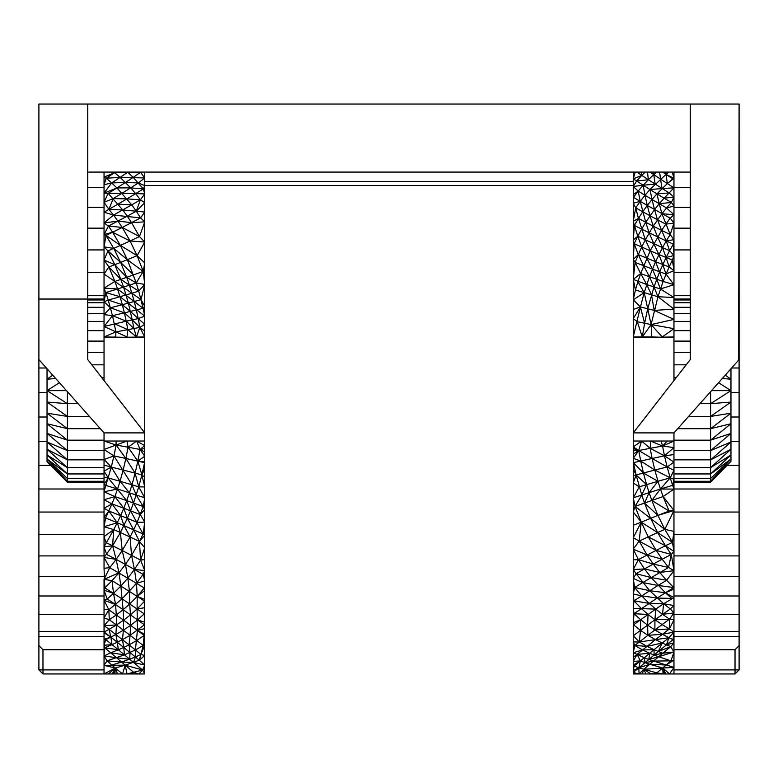 <?xml version="1.0" encoding="UTF-8"?>
<svg xmlns="http://www.w3.org/2000/svg" width="778" height="778" viewBox="0 0 778 778"><rect width="100%" height="100%" fill="white"/><g stroke="black" fill="none" stroke-linecap="round" stroke-linejoin="round"><path stroke-width="1.17" d="M633.253 185.456L144.747 185.456M66.47 390.634L47.04 390.634L47.04 402.061L67.394 403.665L67.394 391.665M104.038 478.519L67.394 478.519L67.394 473.948L47.04 459.059L47.04 461.354L67.394 481.29L67.394 478.519L47.04 459.059L47.04 454.994L67.394 473.948L67.394 467.685L47.04 454.994L47.04 449.256L67.394 467.685L67.394 459.856L47.04 449.256L47.04 442.011L67.394 459.856L67.394 450.608L47.04 442.011L47.04 433.424L67.394 450.608L67.394 440.154L47.04 433.424L47.04 423.738L67.394 440.154L67.394 428.678L47.04 423.738L47.04 413.186L67.394 428.678L67.394 416.434L47.04 413.186L47.04 402.061L67.394 416.434L67.394 403.665L47.04 390.634L47.04 379.197L55.705 378.516M52.739 375.181L47.04 379.197L47.04 368.762M104.038 482.224L67.394 482.224L47.04 461.811L67.394 482.224L67.394 481.29L104.038 481.29M104.038 380.549L104.038 337.584L144.747 337.584L144.747 441.038L104.038 441.038L104.038 432.889L144.747 432.889L87.749 359.601L87.749 299.034L104.038 299.034M87.749 299.968L104.038 299.968M87.749 302.739L104.038 302.739M87.749 307.31L104.038 307.31M87.749 313.573L104.038 313.573M87.749 321.402L104.038 321.402M104.038 337.584L115.708 336.962L115.903 331.875L127.855 329.668L127.018 336.962L115.903 331.875L104.038 336.962L144.747 337.584L144.747 336.962L104.038 337.584L104.038 172.084M87.749 330.65L104.038 330.65M87.749 341.104L104.038 341.104M104.038 352.58L87.749 352.58M91.814 364.824L104.038 364.824M104.038 377.593L101.743 377.593M78.063 403.665L67.394 403.665M89.412 416.434L67.394 416.434M67.394 428.678L100.294 428.678M104.038 440.154L67.394 440.154M104.038 450.608L67.394 450.608M67.394 459.856L104.038 459.856M67.394 467.685L104.038 467.685M67.394 473.948L104.038 473.948M104.038 609.505L104.038 645.263L104.641 647.773L104.038 655.961L110.719 652.781L116.544 657.731L104.038 655.961L104.038 673.962L115.27 668.02L125.2 665.171L104.038 665.365L107.043 660.853L104.038 655.961L104.038 645.263L105.711 639.613L110.836 637.124L104.155 632.037L104.038 625.668L109.299 619.755L108.842 609.748L104.038 600.295L104.038 609.505L108.842 609.748L122.029 598.856L136.51 583.305L109.737 567.658L104.038 579.357L104.038 590.259L104.826 587.915L104.038 568.3L109.737 567.658L116.155 559.382L125.433 564.42L118.917 572.841L104.038 579.357L112.032 580.66L118.917 572.841L120.872 586.038L127.855 578.093L125.433 564.42L134.429 569.457L127.855 578.093L129.479 591.455L137.2 596.405L136.51 583.305L134.429 569.457L140.575 560.121L144.747 547.741L144.747 580.874L136.51 583.305L144.251 588.003L144.747 580.874L144.747 590.492L144.251 588.003L137.2 596.405L144.747 590.492L144.747 607.676L137.103 609.009L137.2 596.405L144.747 599.42L144.611 601.18L137.2 596.405L129.702 603.981L129.479 591.455L112.032 580.66L104.826 587.915L113.53 593.342L104.038 590.259L104.038 600.295L107.169 598.972L104.038 590.259M104.038 649.747L42.975 649.747L38.9 645.594L38.9 669.897L42.975 673.962L127.038 673.962L144.747 669.469L144.747 628.595L137.424 630.404L137.103 609.009L144.611 601.18L144.747 615.281L144.212 613.871L137.589 619.92L130.49 614.863L129.702 603.981L137.103 609.009L130.49 614.863L123.128 609.709L129.702 603.981L122.029 598.856L120.872 586.038L113.53 593.342L112.032 580.66M108.395 673.962L115.27 668.02L111.828 665.025L121.582 662.068L107.043 660.853L124.441 654.852L135.411 649.961L137.424 630.404L130.626 625.337L130.49 614.863L123.585 620.163L130.626 625.337L137.589 619.92L144.747 622.244L144.416 624.812L130.101 635.315L136.782 640.489L144.163 635.422L137.424 630.404L144.747 634.381L144.163 635.422L144.747 645.312L143.22 645.468L140.915 654.386L144.747 655.543L139.301 660.191L144.747 665.034L133.524 662.467L142.549 669.975L144.747 673.962L144.747 669.469M112.042 673.962L115.27 668.02L122.545 673.962L125.2 665.171L121.582 662.068L135.411 657.011L139.301 660.191L125.2 665.171L142.549 669.975L144.747 665.034M38.9 645.594L38.9 534.389L104.038 534.389M38.9 636.433L104.038 636.433M104.038 631.386L38.9 631.386M104.038 614.328L38.9 614.328M104.038 595.997L38.9 595.997M104.038 576.488L38.9 576.488M104.038 555.91L38.9 555.91M104.038 512.05L38.9 512.05L38.9 534.389M104.038 489.002L38.9 489.002L38.9 512.05M50.609 465.39L38.9 465.39L38.9 489.002M47.04 441.35L38.9 441.35L38.9 465.39M47.04 417.008L38.9 417.008L38.9 441.35M47.04 392.511L38.9 392.511L38.9 417.008M46.349 367.994L38.9 367.994L38.9 392.511M38.9 108.103L38.9 367.994M104.038 295.698L87.749 295.698M104.038 272.485L87.749 272.485M104.038 249.923L87.749 249.923M104.038 228.158L87.749 228.158M104.038 207.298L87.749 207.298M104.038 187.469L87.749 187.469M144.747 181.381L633.253 181.381M144.747 331.224L144.747 336.962L139.826 327.382L144.747 331.224L144.747 324.319L139.826 327.382L133.904 328.52L126.231 321.197L104.038 326.478L115.903 331.875L112.479 315.654L104.038 314.633L110.457 307.777L104.038 301.747L108.22 300.055L105.798 292.557L104.038 301.747M144.747 172.084L144.747 324.319L138.202 318.591L126.231 321.197L124.383 312.873L112.479 315.654L108.22 300.055L120.036 296.719L117.556 288.978L105.798 292.557L104.038 288.123L117.556 288.978L114.872 281.432L104.038 288.123M144.747 221.866L131.54 222.634L140.575 217.879L144.747 221.866L139.466 236.57L144.747 242.046L137.103 255.67L144.747 262.915L143.23 271.434L144.747 284.437L141.032 299.618L144.747 306.415L143.103 308.273L144.747 316.111L138.202 318.591L136.344 309.955L124.383 312.873L122.321 304.713L110.457 307.777L124.383 312.873L132.27 319.894L128.341 303.099L122.321 304.713L120.036 296.719L105.798 292.557M140.205 172.084L141.557 172.084M139.466 236.57L122.204 227.458L131.54 222.634L139.466 236.57L130.082 240.986L137.103 255.67L143.23 271.434L136.218 282.939L144.747 284.437L138.727 291.137L143.103 308.273L136.344 309.955L134.263 301.485L128.341 303.099L126.036 294.959L120.036 296.719L144.747 316.111M127.991 172.084L140.604 172.473L144.747 177.948L138.406 182.937L144.747 185.65L143.395 188.908L144.747 193.887L140.41 199.81L144.747 202.688L136.267 211.198L131.745 204.857L140.41 199.81L135.654 193.634L127.008 198.876L140.41 199.81L136.267 211.198L122.759 209.992L108.161 193.352L116.943 187.936L131.745 204.857L113.53 215.098L108.91 209.35L113.199 198.604L104.038 202.27L108.161 193.352L104.038 193.119L116.943 187.936L130.685 187.858L143.395 188.908L135.654 193.634L144.747 193.887M140.799 172.084L133.194 177.394L143.395 188.908M138.727 291.137L129.449 285.166L136.218 282.939L138.727 291.137L126.036 294.959L123.546 287.082L117.556 288.978L134.263 301.485L129.449 285.166L123.546 287.082L120.833 279.399L114.872 281.432L104.038 274.08L108.891 266.951L104.038 260.066L114.794 264.695L108.891 266.951L114.872 281.432L141.032 299.618L134.263 301.485L143.103 308.273M127.563 172.084L133.194 177.394L125.491 182.451L138.406 182.937L130.685 187.858L135.654 193.634L122.068 193.236L113.199 198.604L127.008 198.876L108.91 209.35L122.759 209.992L127.261 216.158L136.267 211.198L140.575 217.879L113.53 215.098L104.038 222.926L108.434 226.038L104.038 234.47L106.041 235.384L104.038 246.85L107.957 250.886L104.038 260.066M108.891 266.951L120.833 279.399L129.449 285.166L126.726 277.357L136.218 282.939L127.359 259.687L120.386 245.44L137.103 255.67L127.359 259.687L143.23 271.434L120.833 279.399L114.794 264.695L107.957 250.886L113.724 248.396L104.038 246.85M115.416 172.084L114.551 172.677L127.757 172.239L120.104 177.394L130.685 187.858L122.068 193.236L108.161 193.352M111.964 172.084L114.551 172.677L120.104 177.394L111.643 182.927L116.943 187.936L125.491 182.451L111.643 182.927L104.038 193.119M106.041 235.384L120.386 245.44L112.606 232.243L122.204 227.458L130.082 240.986L113.724 248.396L106.041 235.384L112.606 232.243L104.038 234.47M113.782 172.084L114.551 172.677L104.038 177.131L106.197 178.211L120.104 177.394L144.747 177.948M106.197 178.211L104.038 184.746L111.643 182.927L106.197 178.211L114.551 172.677M104.038 202.27L108.91 209.35L104.038 212.2L113.53 215.098L117.955 221.137L104.038 222.926M144.747 337.584L136.481 336.962L127.855 329.668L114.298 323.697M108.22 300.055L122.321 304.713L130.412 311.414L138.202 318.591L139.826 327.382L136.481 336.962L133.904 328.52L127.855 329.668L126.231 321.197L112.479 315.654L104.038 326.478M133.904 328.52L132.27 319.894L139.826 327.382M133.485 274.955L120.629 262.4L114.794 264.695L126.726 277.357L120.629 262.4L113.724 248.396L127.359 259.687L120.629 262.4L107.957 250.886M144.747 242.046L130.082 240.986L112.606 232.243L108.434 226.038L127.261 216.158L131.54 222.634L117.955 221.137L122.204 227.458L108.434 226.038M140.575 217.879L144.747 212.054L136.267 211.198M113.53 593.342L115.543 604.516L107.169 598.972L113.53 593.342L122.029 598.856L123.128 609.709L115.543 604.516L104.038 600.295M109.299 619.755L116.447 624.958L116.321 614.941L123.128 609.709L123.585 620.163L108.842 609.748L104.038 617.936L109.299 619.755L116.321 614.941L115.543 604.516M104.038 625.668L116.447 624.958L123.585 620.163L123.391 630.17L130.626 625.337L130.101 635.315L116.447 624.958L109.115 629.324L104.038 625.668M104.038 645.263L112.051 644.641L105.711 639.613L104.038 639.273L110.836 637.124L104.038 632.757L104.155 632.037L109.115 629.324L129.06 644.865L136.782 640.489L143.22 645.468L144.163 635.422M137.103 609.009L144.212 613.871L144.747 622.244L144.747 628.595L144.416 624.812L137.589 619.92M104.641 647.773L118.353 649.786L117.303 642.229L112.051 644.641L118.353 649.786L110.719 652.781L104.641 647.773L112.051 644.641L110.836 637.124L123.751 647.442L129.06 644.865L140.915 654.386L139.301 660.191M144.747 645.312L140.915 654.386L135.411 657.011L135.411 649.961L143.22 645.468M144.747 622.244L144.747 615.281M131.959 673.962L133.806 672.435L135.664 673.962L127.038 673.962L125.2 665.171L133.806 672.435L138.951 673.962L144.747 673.962M135.664 673.962L138.951 673.962L142.549 669.975M110.719 652.781L124.441 654.852L118.353 649.786L123.751 647.442L122.496 639.633L117.303 642.229L115.912 634.488L110.836 637.124L109.115 629.324M116.447 624.958L115.912 634.488L123.391 630.17L122.496 639.633L130.101 635.315L129.06 644.865L129.984 652.548L135.411 657.011L133.524 662.467L129.732 659.287L129.984 652.548L123.751 647.442L124.441 654.852L129.732 659.287L116.544 657.731L121.582 662.068L133.524 662.467M104.038 432.889L38.9 359.601L38.9 104.038L690.251 104.038L690.251 359.601L633.253 432.889L673.962 432.889L673.962 667.349L666.172 665.025L649.786 664.247L638.835 667.806L639.049 673.962L633.253 673.962L633.253 172.084M673.962 612.928L662.506 614.338L669.527 619.162L669.411 628.935L673.962 619.794L669.527 619.162L673.962 612.928L670.296 608.96L673.962 605.547L663.624 603.728L649.718 590.687L636.103 573.697L644.505 568.932L638.368 559.625L633.253 549.151L639.185 541.118L633.253 537.637L641.237 522.184L633.253 525.247M662.593 172.084L666.017 174.398L668.983 172.084M673.962 597.621L663.624 603.728L673.962 597.621L665.385 592.758L651.079 577.539L644.505 568.932L653.219 564.06L647.101 555.025L639.185 541.118L641.237 522.184L633.253 511.982L635.101 506.439L633.253 497.862L639.273 486.863L633.253 482.973L636.112 474.94L633.253 475.864M673.962 336.962L633.253 337.584L673.962 337.584L673.962 223.13L670.208 218.161L647.277 205.45L644.991 195.249L638.174 191.087L643.163 185.213L649.961 189.521L666.017 174.398L673.962 178.279L673.962 172.084M659.647 172.084L660.493 179.115L667.349 183.559L666.017 174.398L672.785 178.843L673.962 178.279L667.349 183.559L672.785 178.843M673.797 587.536L666.6 580.281L658.052 585.464L673.797 587.536L665.385 592.758L673.962 589.121L673.962 570.682L671.326 554.442L673.962 551.408L672.484 542.373L657.614 532.56L650.641 518.313L641.237 522.184L635.101 506.439L644.515 503.045L641.772 495.032L633.253 497.862M673.962 284.67L663.128 281.432L657.964 296.719L673.962 297.546L660.444 288.978L673.962 284.67L666.017 274.08L673.962 270.608L672.386 260.027L673.962 255.544L673.31 244.136L673.962 239.663L670.189 234.548L673.962 223.13L673.962 206.092L666.561 207.94L652.013 199.489L649.961 189.521L656.943 193.858L667.349 183.559L673.962 187.819L673.962 178.279L672.26 172.084M673.962 551.408L665.394 545.757L672.484 542.373L673.962 531.355L664.811 529.371L635.101 506.439L641.772 495.032L636.112 474.94L633.253 469.329L633.253 463.455M656.817 172.084L653.783 174.642L660.493 179.115L662.068 188.558L673.962 187.819L669.138 192.925L648.366 179.737L636.589 181.021L633.253 186.487L638.174 191.087L633.253 194.607L633.253 203.243L635.714 207.843L633.253 221.273L634.381 225.435L633.253 240.013L634.187 243.689L633.253 259.405L635.12 262.41L633.253 279.39L635.432 289.97L633.253 299.812L640.43 306.931L633.253 336.962L642.288 336.962L633.253 337.584M672.484 542.373L664.811 529.371L657.906 515.386L650.641 518.313L644.515 503.045L651.818 500.458L657.906 515.386L644.515 503.045L649.095 492.63L646.596 484.645L639.273 486.863M673.962 454.576L664.48 455.83L673.962 462.103L667.145 466.985L673.962 470.291L670.218 477.828L673.962 479.248L672.639 485.316L670.218 477.828L657.964 481.281L654.823 470.038L643.425 473.005L646.596 484.645L641.772 495.032L660.434 489.012L657.964 481.281L646.596 484.645L636.112 474.94L633.389 462.667L633.253 458.339L640.702 461.014L633.389 462.667L643.425 473.005L636.112 474.94M673.962 570.682L659.725 572.472L666.6 580.281L673.962 570.682L668.584 567.473L671.326 554.442L665.394 545.757L648.259 536.849L656.136 550.367L665.394 545.757L657.614 532.56L648.259 536.849L641.237 522.184L657.614 532.56L664.811 529.371L673.962 510.524L669.109 511.049L657.906 515.386L673.962 510.524L663.128 496.568L651.818 500.458L649.095 492.63L657.964 481.281L643.425 473.005L640.702 461.014L652.12 458.475L654.823 470.038L640.702 461.014L638.719 450.511L633.253 454.07M633.253 441.038L641.597 441.038L638.719 450.511L633.253 450.754M144.747 441.038L144.747 547.741L139.466 541.43L131.54 555.366L140.575 560.121L144.747 559.518M136.665 441.038L128.059 447.194L140.03 449.441L136.665 441.038L144.747 445.59L140.03 449.441L144.747 448.546M116.058 441.038L116.097 445.035L104.038 449.48L104.038 441.038L116.097 445.035L127.028 441.038L128.059 447.194L137.852 461.14L140.03 449.441L144.747 452.067M116.097 445.035L113.958 455.918L125.88 458.475L116.097 445.035L128.059 447.194L125.88 458.475L144.611 462.667L144.747 468.774L141.888 474.94L144.747 477.225M104.038 465.108L111.293 467.082L104.038 471.128L104.038 449.48L113.958 455.918L111.293 467.082L123.177 470.038L120.036 481.281L131.959 484.801L135.119 473.141L125.88 458.475L123.177 470.038L135.119 473.141L137.852 461.14L144.747 461.724L141.888 474.94L144.747 486.94L138.727 486.863L141.888 474.94L137.852 461.14L144.747 456.239L140.03 449.441M104.038 477.566L108.22 477.945L104.038 484.422L105.798 485.443L104.038 491.774L104.038 471.128L108.22 477.945L120.036 481.281L117.556 489.022L129.449 492.834L131.959 484.801L138.727 486.863L135.119 473.141L141.888 474.94M111.293 467.082L105.798 485.443L117.556 489.022L114.872 496.568L126.726 500.643L129.449 492.834L120.036 481.281L111.293 467.082L104.038 459.487L113.958 455.918L131.959 484.801L136.218 495.061L144.747 497.764L143.23 506.566L144.747 509.541L140.283 514.579L144.747 522.116L143.094 533.99L144.747 535.215L139.466 541.43L140.575 560.121L144.747 570.556L143.103 574.378L144.747 580.874M144.747 497.764L138.727 486.863L133.485 503.045L143.23 506.566L137.103 522.33L144.747 522.116M108.22 477.945L126.726 500.643L130.529 510.796L127.359 518.313L123.78 508.238L120.629 515.6L111.983 503.92L105.614 517.973L104.038 517.263L108.891 511.049L104.038 508.248L111.983 503.92L104.038 499.739L114.872 496.568L123.78 508.238L140.283 514.579L133.485 503.045L130.529 510.796L143.094 533.99L117.274 522.719L104.038 526.745L104.038 491.774L114.872 496.568L111.983 503.92L123.78 508.238L126.726 500.643L133.485 503.045L129.449 492.834L136.218 495.061L143.23 506.566M143.094 533.99L139.466 541.43L133.699 529.808L130.082 537.015L139.466 541.43M137.103 522.33L133.699 529.808L127.359 518.313L137.103 522.33M104.038 526.745L113.724 529.604L104.038 536.635L106.041 542.616L112.606 545.757L104.038 546.885L104.038 526.745L105.614 517.973L117.274 522.719L113.724 529.604L120.386 532.56L112.606 545.757L122.204 550.542L130.082 537.015L123.974 525.568L120.629 515.6L117.274 522.719L108.891 511.049L127.359 518.313L120.386 532.56L130.082 537.015L131.54 555.366L134.429 569.457L144.747 570.556M131.54 555.366L125.433 564.42L122.204 550.542L131.54 555.366M134.429 569.457L143.103 574.378L136.51 583.305M117.274 522.719L120.386 532.56L122.204 550.542L116.155 559.382L104.038 557.456L104.038 546.885L106.674 554.442L116.155 559.382L118.917 572.841M104.038 546.885L113.724 529.604L112.606 545.757L104.038 557.456L104.038 568.3M739.1 108.103L739.1 669.897L735.025 673.962L650.962 673.962L656.972 672.882L663.08 673.962L662.73 668.02L665.968 673.962M731.651 367.994L739.1 367.994M690.251 295.698L673.962 295.698M730.96 392.511L739.1 392.511M730.96 417.008L739.1 417.008M690.251 272.485L673.962 272.485M730.96 441.35L739.1 441.35M690.251 249.923L673.962 249.923M727.391 465.39L739.1 465.39M690.251 228.158L673.962 228.158M673.962 489.002L739.1 489.002M690.251 207.298L673.962 207.298M673.962 512.05L739.1 512.05M673.962 534.389L739.1 534.389M690.251 187.469L673.962 187.469M673.962 555.91L739.1 555.91M673.962 576.488L739.1 576.488M673.962 595.997L739.1 595.997M673.962 614.328L739.1 614.328M673.962 631.386L739.1 631.386M673.962 636.433L739.1 636.433M651.799 336.962L673.962 337.584L662.243 336.962L673.962 328.666L651.089 324.572L651.799 336.962L642.288 336.962L637.299 321.713L633.253 318.601L640.43 306.931L633.253 309.43M662.243 336.962L651.089 324.572L657.964 296.719L673.962 309.099L654.21 310.412L673.962 319.418L651.089 324.572L642.288 336.962L644.592 323.24L637.299 321.713M673.962 270.608L669.109 266.951L663.128 281.432L656.72 279.244L660.444 288.978L654.006 286.936L657.964 296.719L651.507 294.823L654.21 310.412L647.734 308.788L651.089 324.572L644.592 323.24L640.43 306.931L647.734 308.788L644.592 323.24M673.962 239.663L666.24 240.956L673.31 244.136L669.605 250.701L673.962 255.544L666.085 257.499L672.386 260.027L669.109 266.951L662.759 264.52L666.017 274.08L659.637 271.775L654.006 286.936L647.734 308.788L644.213 292.645L640.43 306.931M669.109 266.951L666.085 257.499L659.637 271.775L652.402 269.071L656.72 279.244L649.455 276.715L654.006 286.936L646.732 284.573L651.507 294.823L635.432 289.97L637.931 281.655L644.213 292.645L633.253 299.812M669.605 250.701L666.24 240.956L662.486 247.608L669.605 250.701L666.085 257.499L658.917 254.523L662.759 264.52L655.553 261.68L649.455 276.715L644.213 292.645M666.085 257.499L662.486 247.608L655.553 261.68L646.8 258.121L652.402 269.071L643.62 265.716L649.455 276.715L640.664 273.564L646.732 284.573L633.253 279.39L640.664 273.564L637.931 281.655M673.962 223.13L665.822 224.142L661.621 230.385L670.189 234.548L666.24 240.956L657.614 236.911L662.486 247.608L653.802 243.709L658.917 254.523L650.194 250.779L640.664 273.564L635.12 262.41L643.62 265.716L638.3 254.591L635.12 262.41M666.24 240.956L661.621 230.385L650.194 250.779L641.694 247.034L646.8 258.121L638.3 254.591L633.253 259.405M638.3 254.591L634.187 243.689L641.694 247.034L638.3 254.591M673.962 214.689L666.561 207.94L661.932 213.717L673.962 214.689L670.208 218.161L665.822 224.142L657.478 219.775L661.621 230.385L653.219 226.145L657.614 236.911L649.163 232.807L653.802 243.709L645.322 239.78L641.694 247.034L637.804 236.23L634.187 243.689M670.189 234.548L661.932 213.717L653.219 226.145L645.322 239.78L637.804 236.23L633.253 240.013M637.804 236.23L634.381 225.435L641.655 229.082L637.804 236.23M663.128 281.432L655.553 261.68L645.322 239.78L638.456 218.423L634.381 225.435M661.932 213.717L659.209 203.729L654.522 209.593L657.478 219.775L650.019 215.759L653.219 226.145L645.73 222.255L649.163 232.807L641.655 229.082L645.73 222.255L638.456 218.423L633.253 221.273M638.456 218.423L635.714 207.843L642.754 211.762L638.456 218.423M659.209 203.729L664.091 198.186L671.365 202.436L659.209 203.729L656.943 193.858L664.091 198.186L673.962 197.116L671.365 202.436L673.962 206.092L673.962 197.116L669.138 192.925L656.943 193.858L652.013 199.489L654.522 209.593L645.73 222.255L640.236 201.356L635.714 207.843M662.068 188.558L649.961 189.521L644.991 195.249L652.013 199.489L647.277 205.45L640.236 201.356L633.253 203.243M640.236 201.356L633.428 197.369L638.174 191.087L640.236 201.356L644.991 195.249L643.163 185.213L633.253 178.862L635.218 172.084M633.253 186.487L643.163 185.213L648.366 179.737L641.811 175.4L636.589 181.021M643.163 185.213L655.134 184.153L653.783 174.642L648.366 179.737L647.471 172.084M645.293 172.084L641.811 175.4L636.812 172.084M653.539 172.084L653.783 174.642L650.019 172.084M641.5 172.084L641.811 175.4L633.253 178.862M673.962 197.116L673.962 187.819M670.957 660.853L658.616 656.739L673.962 652.003L670.957 660.853L666.172 665.025L673.962 660.114L670.957 660.853L653.471 661.115L649.786 664.247L662.73 668.02L669.605 673.962L673.962 667.349L673.962 673.962M673.962 337.584L673.962 380.549M673.962 667.349L662.73 668.02L666.172 665.025L648.813 659.491L638.835 667.806L660.522 673.962M673.962 642.754L673.048 639.672L666.474 644.865L673.962 642.754L670.714 646.674L673.962 652.003L662.778 653.219L653.471 661.115L645.02 662.662L649.786 664.247L643.785 669.304L662.73 668.02L664.675 673.962M670.714 646.674L666.474 644.865L658.363 651.497L670.714 646.674L662.778 653.219L658.363 651.497L654.094 655.066L649.669 653.267L648.813 659.491L658.616 656.739L654.094 655.066L648.813 659.491L644.281 657.721L645.02 662.662L640.411 660.921L634.119 666.075L638.835 667.806L633.253 672.503L639.049 673.962L643.785 669.304L650.962 673.962L642.336 673.962L643.785 669.304L646.041 673.962M639.049 673.962L642.336 673.962M662.778 653.219L654.094 655.066L654.016 649.679L668.944 637.697L673.048 639.672L673.962 632.106L668.944 637.697L666.474 644.865L662.263 642.968L658.363 651.497L654.016 649.679L640.411 660.921L633.253 664.966L634.119 666.075L633.253 670.51L638.835 667.806L640.411 660.921L633.253 661.407L637.085 654.386L633.253 657.322M644.281 657.721L637.085 654.386L640.411 660.921M634.119 666.075L633.253 668.001M637.085 654.386L649.669 653.267L642.589 649.961L637.085 654.386L633.253 652.723L634.78 645.468L633.253 647.588M654.93 619.755L648.064 614.484L647.597 625.123L640.683 619.735L640.527 630.365L654.93 619.755L655.718 609.116L649.163 603.407L663.624 603.728L662.506 614.338L655.718 609.116L663.624 603.728L670.296 608.96L654.93 619.755L669.527 619.162L662.088 624.559L654.93 619.755L654.872 629.976L669.411 628.935L662.088 624.559L654.872 629.976L647.597 625.123L647.899 635.315L662.341 634.294L654.872 629.976L647.899 635.315L640.527 630.365L639.302 641.976L655.504 639.633L669.411 628.935L673.962 632.106L662.341 634.294L668.944 637.697L655.504 639.633L647.899 635.315L639.302 641.976L647.053 646.382L662.263 642.968L655.504 639.633L647.053 646.382L654.016 649.679L642.589 649.961L634.78 645.468L633.253 641.938L639.302 641.976L634.78 645.468L647.053 646.382L642.589 649.961L633.253 652.723M639.302 641.976L633.253 635.772L640.527 630.365L633.584 624.812L633.253 635.772M633.584 624.812L633.253 622.653L640.683 619.735L633.584 624.812M634.051 613.686L633.253 608.697L641.451 608.629L633.934 600.83L649.163 603.407L641.665 595.851L657.157 598.078L665.385 592.758L671.725 598.399L657.157 598.078L634.051 613.686L648.064 614.484L641.451 608.629L655.718 609.116L640.683 619.735L634.051 613.686L633.253 622.653M668.584 567.473L653.219 564.06L662.175 559.207L656.136 550.367L671.326 554.442L662.175 559.207L668.584 567.473L642.686 582.576L658.052 585.464L633.934 600.83L633.253 608.697M633.934 600.83L633.253 593.993L641.665 595.851L634.615 587.478L633.253 593.993M665.385 592.758L649.718 590.687L634.615 587.478L633.253 578.414L642.686 582.576L634.615 587.478M666.6 580.281L651.079 577.539L636.103 573.697L633.253 578.414M636.103 573.697L633.253 569.545L638.368 559.625L633.253 559.79M648.259 536.849L639.185 541.118L656.136 550.367L638.368 559.625L653.219 564.06L659.725 572.472L644.505 568.932L633.253 569.545M663.128 496.568L660.434 489.012L673.962 489.09L663.128 496.568L669.109 511.049L651.818 500.458L660.434 489.012L670.218 477.828L654.823 470.038L667.145 466.985L670.218 477.828M673.962 489.09L672.639 485.316L660.434 489.012M667.242 441.038L662.535 446.047L661.174 441.038L673.962 441.038L662.535 446.047L650.145 448.332L664.48 455.83L662.535 446.047L673.962 447.583L664.48 455.83L652.12 458.475L638.719 450.511L633.253 458.339M662.535 446.047L650.641 441.038L650.145 448.332L652.12 458.475L667.145 466.985L664.48 455.83M650.145 448.332L641.597 441.038L633.253 446.873L638.719 450.511L650.145 448.332M661.174 441.038L641.597 441.038M673.962 481.29L710.606 481.29L710.606 482.224L673.962 482.224M673.962 473.948L710.606 473.948L710.606 478.519L730.96 459.059L730.96 461.354L710.606 481.29L710.606 478.519L673.962 478.519M673.962 459.856L710.606 459.856L710.606 467.685L730.96 454.994L710.606 473.948L710.606 467.685L673.962 467.685M673.962 440.154L710.606 440.154L710.606 450.608L730.96 442.011L710.606 459.856L710.606 450.608L673.962 450.608M688.588 416.434L710.606 416.434L710.606 428.678L730.96 423.738L710.606 440.154L710.606 428.678L677.706 428.678M710.606 391.665L710.606 403.665L730.96 402.061L710.606 416.434L710.606 403.665L699.937 403.665M676.257 377.593L673.962 377.593M686.186 364.824L673.962 364.824M690.251 352.58L673.962 352.58M690.251 341.104L673.962 341.104M690.251 330.65L673.962 330.65M690.251 321.402L673.962 321.402M690.251 313.573L673.962 313.573M690.251 307.31L673.962 307.31M690.251 302.739L673.962 302.739M690.251 299.968L673.962 299.968M690.251 299.034L673.962 299.034M647.277 205.45L642.754 211.762L650.019 215.759L647.277 205.45M711.53 390.634L730.96 390.634L730.96 379.197L722.295 378.516M730.96 368.762L730.96 379.197L725.261 375.181M710.606 416.434L730.96 413.186L730.96 390.634L718.571 382.698M710.606 428.678L730.96 413.186L730.96 433.424L710.606 440.154M710.606 450.608L730.96 433.424L730.96 449.256L710.606 459.856M710.606 467.685L730.96 449.256L730.96 459.059L710.606 473.948M730.96 461.354L710.606 482.224L730.96 461.354M42.975 649.747L42.975 669.897L104.038 669.897M673.962 669.897L735.025 669.897L735.025 649.747L673.962 649.747M42.975 673.962L42.975 669.897L38.9 669.897M739.1 669.897L735.025 669.897L735.025 673.962M735.025 649.747L739.1 645.594M87.749 299.034L38.9 299.034L87.749 299.034L87.749 104.038M38.9 359.601L39.357 360.117M690.251 104.038L739.1 104.038L738.643 360.117M690.251 172.084L87.749 172.084M673.962 432.889L739.1 359.601M59.429 382.698L47.04 390.634M47.04 459.059L67.394 481.29M113.335 673.962L115.27 668.02L104.038 665.365M111.828 665.025L107.043 660.853M114.133 673.962L115.27 668.02L117.488 673.962M115.27 668.02L114.92 673.962M131.745 204.857L118.071 204.147M144.212 613.871L144.747 607.676M666.017 174.398L665.793 172.084M633.253 549.151L647.101 555.025L662.175 559.207M104.038 491.774L117.556 489.022M112.606 545.757L116.155 559.382M104.038 557.456L109.737 567.658M666.561 207.94L671.365 202.436M669.138 192.925L664.091 198.186M655.455 673.962L662.73 668.02L663.877 673.962M633.253 448.478L638.719 450.511M710.606 403.665L730.96 390.634M710.606 481.29L730.96 459.059"/></g></svg>
